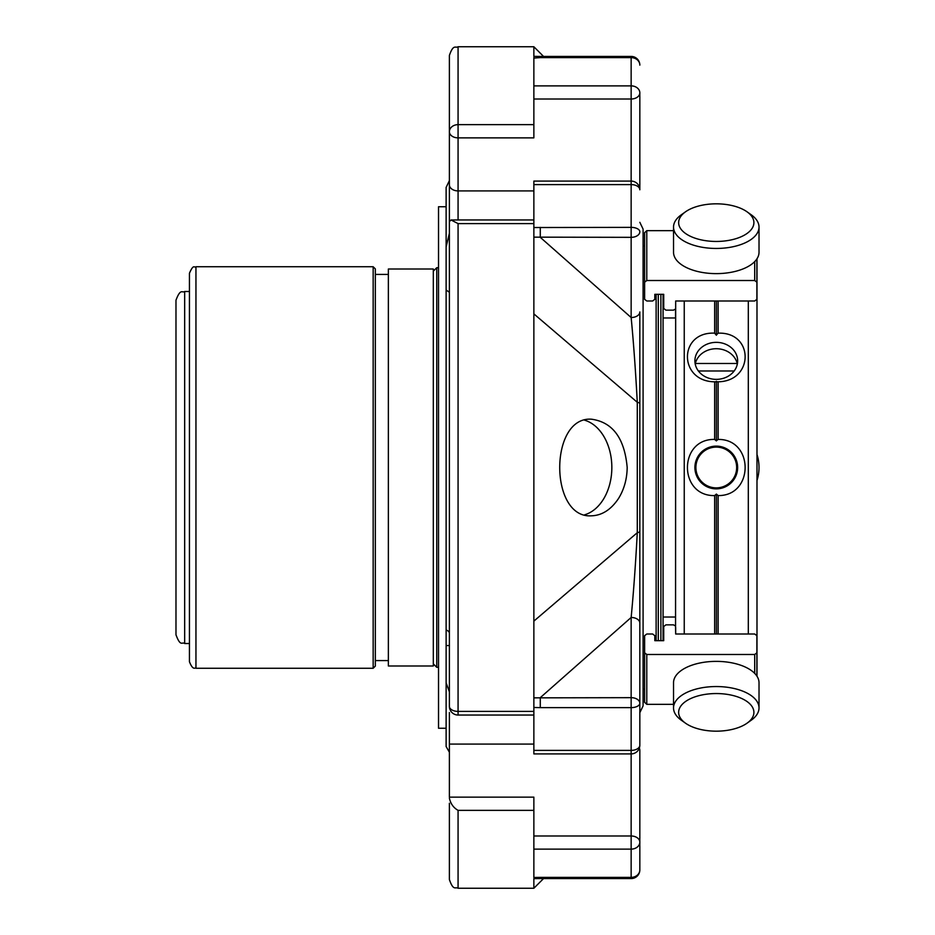 <?xml version="1.0" encoding="UTF-8"?>
<svg xmlns="http://www.w3.org/2000/svg" width="935" height="935" viewBox="0 0 935 935"><rect width="100%" height="100%" fill="white"/><g stroke="black" fill="none" stroke-linecap="round" stroke-linejoin="round"><path stroke-width="1.4" d="M446.124 728.26L438.527 728.26L438.527 206.74L446.124 206.74L446.124 254.297L446.124 246.91L449.384 233.341L449.384 190.915M433.314 665.989L433.314 269.011L388.364 269.011L388.364 665.989L433.314 665.989M375.332 268.906L375.332 666.094L373.158 668.268L373.158 266.732L375.332 268.906M195.953 266.732L195.953 668.268C195.053 667.239 193.113 671.061 189.443 661.746L189.443 273.254C193.79 263.179 194.386 268.31 195.953 266.732L373.158 266.732M175.979 634.818L175.979 300.182C180.677 287.735 182.278 293.31 184.662 291.486L184.662 643.514C181.998 641.55 180.642 647.312 175.979 634.818M716.28 447.105A20.395 20.395 0 0 1 733.928 477.692A20.395 20.395 0 0 1 698.62 477.692A20.395 20.395 0 0 1 716.28 447.105M698.387 370.985L734.162 370.985M737.201 363.47A21.376 18.513 0 0 0 716.28 348.72A21.376 18.513 0 0 0 695.348 363.47L737.201 363.47L737.201 364.627A21.376 18.513 -0 0 0 737.645 360.863A21.376 18.513 -0 0 0 716.28 342.35A21.376 18.513 -0 0 0 694.904 360.863A21.376 18.513 -0 0 0 714.095 379.271A21.376 18.513 -0 0 0 737.201 364.627M695.348 364.627L695.348 363.47M716.28 241.452A37.622 18.805 180 0 1 682.866 231.284A37.622 18.805 180 0 1 685.554 211.777A37.622 18.805 180 0 1 746.995 211.777A37.622 18.805 180 0 1 749.683 231.284A37.622 18.805 180 0 1 716.28 241.452M716.28 731.17A37.622 18.805 -0 0 1 685.554 723.222A37.622 18.805 -0 0 1 691.222 698.328A37.622 18.805 -0 0 1 741.326 698.328A37.622 18.805 -0 0 1 746.995 723.222A37.622 18.805 -0 0 1 716.28 731.17M716.28 446.124A21.376 21.376 0 0 0 697.767 478.182A21.376 21.376 0 0 0 734.781 478.182A21.376 21.376 0 0 0 716.28 446.124M746.995 211.777L751.179 214.746A42.753 21.376 180 0 1 759.021 227.088A42.753 21.376 180 0 1 716.28 248.453A42.753 21.376 180 0 1 673.527 227.088A42.753 21.376 180 0 1 681.37 214.746L685.554 211.777M759.021 227.088L759.021 252.251A42.753 21.376 180 0 1 716.28 273.628A42.753 21.376 180 0 1 673.527 252.251L673.527 227.088M718.115 634.012L718.115 495.573L716.385 494.077L714.644 495.585C678.354 496.368 678.389 438.644 714.644 439.415L714.644 381.807L718.115 381.796C754.089 381.305 754.183 331.75 718.115 333.164L718.115 300.988M716.385 634.012L716.385 494.077M714.644 439.415L716.385 440.923L716.385 381.27M716.268 440.817L718.115 439.427L718.115 381.796M714.644 300.988L714.644 333.152L716.385 335.244L716.385 300.988M716.268 335.104L718.115 333.164M685.554 723.222L681.37 720.254A42.753 21.376 -0 0 1 673.527 707.912A42.753 21.376 -0 0 1 716.28 686.547A42.753 21.376 -0 0 1 759.021 707.912A42.753 21.376 -0 0 1 751.179 720.254L746.995 723.222M673.527 707.912L673.527 682.749A42.753 21.376 -0 0 1 716.28 661.372A42.753 21.376 -0 0 1 759.021 682.749L759.021 707.912M756.988 258.761L756.988 676.239M756.988 480.52A42.753 42.753 0 0 0 756.988 454.48M714.644 333.152C678.378 331.493 678.378 381.515 714.644 381.807M718.115 495.573C754.077 496.158 754.183 438.924 718.115 439.427M714.644 634.012L714.644 495.585M754.709 261.613L754.709 280.512L756.883 282.183L756.883 258.937L756.883 299.317L754.709 300.988L675.666 300.988L675.561 626.438L675.666 634.012L754.709 634.012L756.883 635.683L756.883 676.063M756.883 282.183L756.883 299.317M754.709 280.512L646.786 280.512L646.786 230.653L644.612 232.686L644.612 282.183L646.786 280.512M673.527 230.653L646.786 230.653M663.067 317.982L675.561 317.982L675.561 308.994L673.492 310.139L665.895 310.139L663.721 308.468L663.721 294.326L654.816 294.326L654.816 299.317L652.642 300.988L646.786 300.988L644.612 299.317L644.612 282.183M663.721 308.468L663.721 294.326M756.883 652.817L754.709 654.488L646.786 654.488L644.612 652.817L644.612 635.683L646.786 634.012L652.642 634.012L654.816 635.683L654.816 640.674L663.721 640.674L663.721 626.532L665.895 624.861L673.492 624.861L675.561 626.006L675.561 617.018L663.067 617.018M673.527 704.347L646.786 704.347L646.786 654.488M646.786 704.347L644.612 702.314L644.612 652.817M663.721 640.674L663.721 626.532M675.666 627.49L675.666 634.012M644.612 681.288L644.612 635.683M675.666 300.988L675.666 307.51M543.539 56.427L533.862 46.75L533.862 56.357L540.278 56.427L540.278 57.619L533.862 58.063M540.278 227.369L540.278 237.338L631.148 317.526C633.498 341.813 635.543 370.073 637.284 402.295L533.862 313.88L533.862 227.532L631.148 227.369L631.148 237.338A8.684 5.587 -0 0 0 639.832 231.751A8.684 4.394 180 0 0 631.148 227.369L631.148 184.604A8.684 5.178 0 0 1 639.832 189.782A8.684 8.684 0 0 0 631.148 181.098L631.148 184.604L533.862 184.604L533.862 621.12L637.284 532.705L637.284 402.295A8.684 1.788 180 0 1 639.832 403.558L639.832 311.939A8.684 5.587 180 0 1 631.148 317.526L631.148 237.338L533.862 237.151M540.278 697.662L540.278 707.631L533.862 707.468L533.862 697.849L631.148 697.662L631.148 707.631A8.684 4.394 0 0 0 639.832 703.249A8.684 5.587 180 0 0 631.148 697.662L631.148 617.474L540.278 697.662M533.862 697.849L533.862 621.12L533.862 753.902L631.148 753.902A8.684 8.684 0 0 0 639.832 745.218A8.684 5.178 180 0 1 631.148 750.396L631.148 849.12A8.684 6.977 0 0 0 639.832 842.143A8.684 6.148 180 0 0 631.148 835.995L533.862 835.995L533.862 877.474L540.278 877.381L540.278 878.573L631.148 878.573A8.684 8.684 0 0 0 639.832 869.877A8.684 7.492 180 0 1 631.148 877.381L631.148 878.573M543.539 878.573L533.862 888.25L533.862 878.643L540.278 878.573M618.514 498.507C624.101 489.472 626.999 479.141 627.186 467.5C624.568 438.211 612.647 422.106 591.423 419.196C549.172 416.262 549.149 518.691 591.423 515.816C601.976 515.466 611.011 509.704 618.514 498.507M533.862 57.526L533.862 85.88L631.148 85.88L631.148 99.005A8.684 6.148 0 0 0 639.832 92.857A8.684 6.977 180 0 0 631.148 85.88L631.148 57.619A8.684 7.492 0 0 1 639.832 65.123A8.684 8.684 0 0 0 631.148 56.427L631.148 57.619L540.278 57.619M533.862 124.647L458.068 124.647A8.684 7.083 180 0 0 449.384 131.73A8.684 6.148 0 0 0 458.068 137.866L458.068 46.75C455.462 48.421 453.475 43.594 449.384 55.434L449.384 136.837M631.148 617.474C633.498 593.082 635.555 564.822 637.284 532.705A8.684 1.788 180 0 0 639.832 531.442L639.832 623.061A8.684 5.587 180 0 0 631.148 617.474M449.384 706.357A8.684 8.684 0 0 0 458.068 715.041L458.068 711.395A8.684 5.037 180 0 1 449.384 706.357L449.384 222.507M449.384 803.27L449.384 879.566L449.384 803.27M639.832 869.877L639.832 750.221A8.684 6.148 180 0 0 639.33 748.152M639.832 745.218L639.832 623.061L639.832 712.68L643.093 705.89L643.093 229.11L639.832 222.32M639.832 531.442L639.832 311.939M639.832 132.408L639.832 189.782M639.832 92.857L639.832 184.779A8.684 6.148 180 0 1 639.33 186.848M533.862 85.88L533.862 137.866L458.068 137.866L458.068 190.915A8.684 6.148 180 0 1 449.384 184.779L449.384 55.434M533.862 99.005L631.148 99.005L631.148 181.098L533.862 181.098L533.862 184.604M449.384 221.618L451.056 219.982L458.068 223.605L533.862 223.605M658.287 640.674L658.287 294.326M663.067 294.326L663.067 640.674M656.125 640.674L656.125 294.326M533.862 835.995L533.862 797.134L449.384 797.134L449.384 744.085L533.862 744.085M449.384 798.163C450.553 803.656 453.452 807.723 458.068 810.353L533.862 810.353M449.384 712.493L449.384 744.085M449.384 184.779L449.384 233.341L449.384 180.63L446.124 187.409L446.124 206.74M449.384 752.196L446.124 746.551L446.124 682.842L449.384 691.877M446.124 246.91L446.124 187.409M449.384 633.287A6.51 3.798 180 0 0 446.124 630.003L446.124 290.014L449.384 292.258M446.124 290.014L446.124 254.297M446.124 630.003L446.124 645.547L449.384 645.547M446.124 682.842L446.124 645.547M584.679 514.788A48.316 34.163 90 0 0 611.841 467.5A48.316 34.163 90 0 0 584.62 420.189M438.527 267.714L436.738 267.714L436.738 667.286L433.314 663.873M748.304 300.988L748.304 634.012M684.245 634.012L684.245 300.988M754.709 654.488L754.709 673.387M540.278 707.631L631.148 707.631L631.148 750.396L533.862 750.396M540.278 877.381L631.148 877.381L631.148 849.12L533.862 849.12M533.862 711.395L458.068 711.395L458.068 223.605M533.862 888.25L458.068 888.25L458.068 810.353M660.893 294.326L660.893 640.674M533.862 190.915L458.068 190.915L458.068 219.959M436.738 267.714L433.314 271.127M438.527 667.286L436.738 667.286M375.332 660.577L388.364 660.577M375.332 274.423L388.364 274.423M195.953 668.268L373.158 668.268M189.443 291.486L184.662 291.486M189.443 643.514L184.662 643.514M540.278 56.427L631.148 56.427M533.862 46.75L458.068 46.75M533.862 219.959L451.056 219.959M533.862 715.041L458.068 715.041M644.612 245.671L643.093 245.671M644.612 689.329L643.093 689.329M458.068 888.25C455.462 886.579 453.475 891.406 449.384 879.566"/></g></svg>
